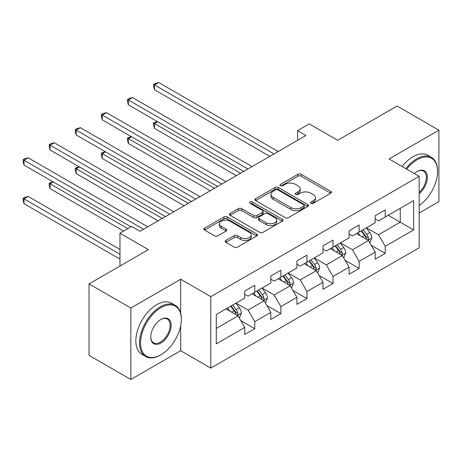 <?xml version="1.0" encoding="UTF-8"?>
<svg xmlns="http://www.w3.org/2000/svg" width="462" height="462" viewBox="0 0 462 462"><rect width="100%" height="100%" fill="white"/><g stroke="black" fill="none" stroke-linecap="round" stroke-linejoin="round"><path stroke-width="0.69" d="M311.007 203.303A1.623 0.936 0 0 0 313.305 203.303L330.746 193.232A2.322 1.34 0 0 0 331.427 192.284A2.322 1.34 0 0 0 330.746 191.337L301.195 174.278A2.322 1.34 0 0 0 297.915 174.278L280.474 184.344A1.623 0.936 0 0 0 279.995 185.008A1.623 0.936 0 0 0 280.474 185.672A1.623 0.936 0 0 0 282.773 185.672L285.025 184.367A7.427 4.291 0 0 1 295.536 184.367L297.996 185.793A7.427 4.291 0 0 1 300.173 188.825A7.427 4.291 0 0 1 297.996 191.857L295.738 193.162A1.623 0.936 0 0 0 295.264 193.821A1.623 0.936 0 0 0 295.738 194.485A1.623 0.936 0 0 0 298.036 194.485L300.294 193.185A7.427 4.291 0 0 1 310.799 193.185L313.265 194.606A7.427 4.291 0 0 1 315.436 197.638A7.427 4.291 0 0 1 313.265 200.67L311.007 201.975A1.623 0.936 0 0 0 310.528 202.639A1.623 0.936 0 0 0 311.007 203.303L311.007 201.975M225.849 240.431A2.322 1.34 0 0 0 225.167 241.378A2.322 1.34 0 0 0 225.849 242.325L234.136 247.112A2.322 1.34 0 0 0 237.422 247.112L256.791 235.926A2.322 1.34 0 0 0 257.473 234.979A2.322 1.34 0 0 0 256.791 234.032L227.24 216.973A2.322 1.34 0 0 0 223.96 216.973L204.591 228.159A2.322 1.34 0 0 0 203.909 229.106A2.322 1.34 0 0 0 204.591 230.053L214.605 235.834A2.322 1.34 0 0 0 217.885 235.834L226.178 231.046A2.322 1.34 0 0 0 226.854 230.099A2.322 1.34 0 0 0 226.178 229.152L221.211 226.282A6.208 3.586 0 0 1 219.392 223.747A6.208 3.586 0 0 1 223.227 220.438A6.208 3.586 0 0 1 229.995 221.211L249.445 232.444A6.208 3.586 0 0 1 251.264 234.979A6.208 3.586 0 0 1 247.43 238.294A6.208 3.586 0 0 1 240.662 237.514L237.422 235.643A2.322 1.34 0 0 0 234.136 235.643L225.849 240.431L225.849 242.325M419.167 213.028L438.9 201.634L438.9 130.18L397.089 106.041L337.716 140.315L309.286 123.903L297.58 130.659L305.942 135.487L140.038 231.277L131.676 226.449L119.97 233.206L119.97 266.037M180.677 313.178L180.677 279.262L130.838 308.038L89.027 283.899L148.4 249.619L119.97 233.206M180.677 279.262L210.782 296.644L419.167 176.334L419.167 247.788L210.782 368.099L210.782 296.644M438.9 130.18L389.062 158.951L419.167 176.334M285.193 217.637A2.322 1.34 0 0 0 288.473 217.637L307.848 206.45A2.322 1.34 0 0 0 308.524 205.503A2.322 1.34 0 0 0 307.848 204.556L278.297 187.497A2.322 1.34 0 0 0 275.011 187.497L255.642 198.683A2.322 1.34 0 0 0 254.96 199.63A2.322 1.34 0 0 0 255.642 200.577L285.193 217.637M250.629 203.65A1.623 0.936 0 0 1 252.275 203.881L252.275 201.952L282.317 219.294A2.322 1.34 0 0 1 282.998 220.241A2.322 1.34 0 0 1 282.317 221.188L262.947 232.374A2.322 1.34 0 0 1 259.667 232.374L230.116 215.315L230.116 213.421A2.322 1.34 0 0 0 229.435 214.368A2.322 1.34 0 0 0 230.116 215.315M230.116 213.421L238.404 208.633A2.322 1.34 0 0 1 241.69 208.633L253.673 215.552A2.322 1.34 0 0 0 256.959 215.552L262.456 212.376A2.322 1.34 0 0 0 263.138 211.429A2.322 1.34 0 0 0 262.456 210.481L249.977 203.28A1.623 0.936 0 0 1 249.503 202.616A1.623 0.936 0 0 1 250.508 201.75A1.623 0.936 0 0 1 252.275 201.952M130.838 308.038L130.838 379.493L89.027 355.353L89.027 283.899M240.8 320.64L254.764 328.701L254.764 321.65L270.819 312.381L270.819 319.433L280.856 313.64L280.856 306.589L296.91 297.32L296.91 304.371L306.947 298.573L306.947 291.528L323.002 282.259L323.002 289.304L333.033 283.512L333.033 276.467L349.093 267.192L349.093 274.243L359.124 268.451L359.124 261.4L375.179 252.131L375.179 259.182L385.216 253.39L385.216 246.338L413.646 229.926L413.646 200.572L400.265 208.293L400.265 222.199L413.646 229.926M254.764 328.701L244.733 334.494L244.733 327.448L216.297 343.861L216.297 314.507L244.733 298.094L244.733 291.043L254.764 285.25L254.764 292.302L270.819 283.027L270.819 275.981L280.856 270.189L280.856 277.235L296.91 267.966L296.91 260.92L306.947 255.122L306.947 262.173L323.002 252.905L323.002 245.853L333.033 240.061L333.033 247.112L349.093 237.843L349.093 230.792L359.124 225L359.124 232.045L375.179 222.776L375.179 215.731L385.216 209.933L385.216 216.984L413.646 200.572M252.09 293.844L264.131 300.797L248.077 310.066L236.036 303.112M244.733 294.23L248.077 296.159L254.764 292.302M248.077 310.066L254.764 321.65M264.131 300.797L270.819 312.381M278.182 278.782L290.223 285.735L274.168 295.004L262.121 288.051M270.819 279.169L274.168 281.098L280.856 277.235M274.168 295.004L280.856 306.589M290.223 285.735L296.91 297.32M304.267 263.715L316.308 270.668L300.254 279.937L288.213 272.99M296.91 264.102L300.254 266.037L306.947 262.173M300.254 279.937L306.947 291.528M316.308 270.668L323.002 282.259M330.359 248.654L342.4 255.607L326.345 264.876L314.304 257.923M323.002 249.041L326.345 250.97L333.033 247.112M326.345 264.876L333.033 276.467M342.4 255.607L349.093 267.192M356.45 233.593L368.491 240.546L352.437 249.815L340.396 242.862M349.093 233.98L352.437 235.909L359.124 232.045M352.437 249.815L359.124 261.4M368.491 240.546L375.179 252.131M388.224 215.246L400.265 222.199L378.522 234.754L366.482 227.801M375.179 218.913L378.522 220.848L385.216 216.984M378.522 234.754L385.216 246.338M130.838 379.493L180.677 350.716L210.782 368.099M297.58 130.659L297.58 140.315M216.297 328.413L238.04 315.858L225.999 308.905M238.04 315.858L244.733 327.448M371.252 245.322L385.216 253.39M345.16 260.389L359.124 268.451M319.069 275.45L333.033 283.512M292.983 290.511L306.947 298.573M266.892 305.578L280.856 313.64M180.677 350.716L180.677 325.802M311.654 203.528L313.265 202.604A7.427 4.291 0 0 0 315.436 199.567L315.436 197.638M300.173 188.825L300.173 190.754A7.427 4.291 0 0 1 297.996 193.786L296.39 194.716M330.717 193.249L301.195 176.207A2.322 1.34 0 0 0 297.915 176.207L281.121 185.903M307.813 206.468L278.297 189.426A2.322 1.34 0 0 0 275.011 189.426L255.677 200.595M303.742 206.168A1.623 0.936 0 0 0 304.215 205.503A1.623 0.936 0 0 0 303.742 204.839L277.806 189.865A1.623 0.936 0 0 0 275.508 189.865L273.129 191.239A7.427 4.291 0 0 0 270.951 194.271A7.427 4.291 0 0 0 273.129 197.309L290.858 207.542A7.427 4.291 0 0 0 301.363 207.542L303.742 206.168L303.742 208.102A1.623 0.936 0 0 0 304.215 207.438L304.215 205.503M270.951 194.271L270.951 196.206A7.427 4.291 0 0 0 273.129 199.238L273.129 197.309M303.742 208.102L301.363 209.471A7.427 4.291 0 0 1 290.858 209.471L273.129 199.238M230.145 215.332L238.404 210.562L238.404 208.633M263.138 211.429L263.138 213.357A2.322 1.34 0 0 1 262.456 214.304L256.959 217.481A2.322 1.34 0 0 1 253.673 217.481L241.69 210.562A2.322 1.34 0 0 0 238.404 210.562M252.275 203.881L282.288 221.206M266.106 222.73A6.208 3.586 0 0 0 272.875 223.51A6.208 3.586 0 0 0 276.709 220.195A6.208 3.586 0 0 0 274.89 217.66L268.035 213.704A2.322 1.34 0 0 0 264.755 213.704L259.257 216.88A2.322 1.34 0 0 0 258.576 217.827A2.322 1.34 0 0 0 259.257 218.774L266.106 222.73L266.106 224.659A6.208 3.586 0 0 0 272.875 225.439A6.208 3.586 0 0 0 276.709 222.124L276.709 220.195M258.576 217.827L258.576 219.756A2.322 1.34 0 0 0 259.257 220.703L259.257 218.774M266.106 224.659L259.257 220.703M251.264 234.979L251.264 236.914A6.208 3.586 0 0 1 247.43 240.223A6.208 3.586 0 0 1 240.662 239.449L237.422 237.578A2.322 1.34 0 0 0 234.136 237.578L225.878 242.342M219.392 223.747L219.392 225.681A6.208 3.586 0 0 0 221.211 228.216L221.211 226.282M226.143 231.064L221.211 228.216M256.762 235.943L227.24 218.901A2.322 1.34 0 0 0 223.96 218.901L204.62 230.07M369.814 242.833L371.8 237.82A6.266 3.621 -120 0 0 369.802 232.484L366.349 227.876M360.331 235.834L357.986 232.704M157.646 121.714L154.47 123.545L154.47 128.372L236.365 175.658M367.521 239.986L368.283 239.183L368.416 238.086A6.266 3.621 -120 0 0 366.626 234.321L363.172 229.712M361.602 230.619L365.43 235.73A3.194 1.842 60 0 1 366.014 236.7L368.416 238.086M361.163 230.867L364.616 235.476A6.266 3.621 60 0 1 366.412 239.247M154.47 128.372L153.551 124.948L153.551 123.013L240.546 173.244M153.551 123.013L157.282 121.5M274.001 153.933L154.47 84.921L158.651 82.507L278.182 151.519M269.82 156.347L154.47 89.749L154.47 84.921L153.551 84.39L155.22 83.426L158.651 82.507M154.47 89.749L153.551 86.325L153.551 84.39M419.167 205.573A28.858 16.661 120 0 0 437.56 171.506A28.858 16.661 120 0 0 417.157 159.725A28.858 16.661 120 0 0 406.676 169.121M405.809 168.624A29.562 17.071 -60 0 1 416.655 158.859A29.562 17.071 -60 0 1 431.439 157.392A29.562 17.071 -60 0 1 437.56 170.928L437.56 171.506M414.368 173.568A14.426 8.328 -60 0 1 417.157 171.506L417.157 171.506A14.426 8.328 -60 0 1 427.31 176.259A14.426 8.328 -60 0 1 419.167 193.676M402.131 166.499A29.562 17.071 -60 0 1 412.976 156.733A29.562 17.071 -60 0 1 427.76 155.267L431.439 157.392M419.167 192.365A13.716 7.918 120 0 0 426.028 180.486A13.716 7.918 120 0 0 423.515 171.119A13.716 7.918 120 0 0 416.903 171.656M160.441 355.064A29.562 17.071 -60 0 0 160.441 355.059L160.943 354.77A28.858 16.661 120 0 0 181.347 319.433A28.858 16.661 120 0 0 160.943 307.652A28.858 16.661 120 0 0 140.54 342.989A28.858 16.661 120 0 0 160.943 354.77L160.441 355.064A29.562 17.071 -60 0 1 145.657 356.525A29.562 17.071 -60 0 1 141.124 332.836A29.562 17.071 -60 0 1 160.441 306.78A29.562 17.071 -60 0 1 175.225 305.318A29.562 17.071 -60 0 1 181.347 318.855L181.347 319.433M160.943 342.989A14.426 8.328 -60 0 1 150.739 337.104A14.426 8.328 -60 0 1 160.943 319.433L160.943 319.433A14.426 8.328 -60 0 1 171.142 325.323A14.426 8.328 -60 0 1 160.943 342.989M150.745 336.804A13.716 7.918 120 0 0 153.58 342.804A13.716 7.918 120 0 0 160.441 342.123A13.716 7.918 120 0 0 169.404 330.035A13.716 7.918 120 0 0 167.302 319.04A13.716 7.918 120 0 0 160.689 319.583M145.657 356.525L141.978 354.4A29.562 17.071 -60 0 1 137.445 330.711A29.562 17.071 -60 0 1 156.762 304.66A29.562 17.071 -60 0 1 171.541 303.193L175.225 305.318M343.722 257.894L345.709 252.881A6.266 3.621 -120 0 0 343.711 247.545L340.257 242.937M334.24 250.895L331.895 247.765M131.56 136.775L128.378 138.612L128.378 143.439L210.279 190.719M341.43 255.047L342.192 254.244L342.33 253.153A6.266 3.621 -120 0 0 340.534 249.382L337.081 244.773M335.51 245.68L339.339 250.791A3.194 1.842 60 0 1 339.922 251.761L342.33 253.153M335.077 245.934L338.525 250.543A6.266 3.621 60 0 1 340.321 254.308M128.378 143.439L127.46 140.009L127.46 138.08L214.46 188.305M127.46 138.08L131.191 136.561M317.631 272.961L319.623 267.948A6.266 3.621 -120 0 0 317.619 262.612L314.172 258.004M308.154 265.962L305.809 262.832M105.469 151.836L102.287 153.673L102.287 158.501L184.188 205.786M315.338 270.108L316.1 269.306L316.239 268.214A6.266 3.621 -120 0 0 314.443 264.443L310.99 259.835M309.424 260.741L313.253 265.858A3.194 1.842 60 0 1 313.831 266.822L316.239 268.214M308.986 260.995L312.439 265.604A6.266 3.621 60 0 1 314.229 269.375M102.287 158.501L101.369 155.07L101.369 153.141L188.369 203.372M101.369 153.141L105.099 151.623M247.909 168.994L128.378 99.988L132.559 97.574L252.09 166.58M243.728 171.408L128.378 104.816L128.378 99.988L127.46 99.457L129.135 98.487L132.559 97.574M128.378 104.816L127.46 101.386L127.46 99.457M221.818 184.061L102.287 115.05L106.468 112.636L225.999 181.647M217.637 186.475L102.287 119.877L102.287 115.05L101.369 114.518L103.043 113.554L106.468 112.636M102.287 119.877L101.369 116.447L101.369 114.518M291.539 288.022L293.532 283.01A6.266 3.621 -120 0 0 291.534 277.674L288.08 273.065M282.063 281.023L279.718 277.893M79.377 166.903L76.201 168.734L76.201 173.562L158.096 220.848M289.252 285.175L290.009 284.373L290.148 283.275A6.266 3.621 -120 0 0 288.352 279.51L284.904 274.902M283.333 275.808L287.162 280.919A3.194 1.842 60 0 1 287.739 281.889L290.148 283.275M282.894 276.057L286.348 280.665A6.266 3.621 60 0 1 288.144 284.436M76.201 173.562L75.277 170.137L75.277 168.203L162.278 218.434M75.277 168.203L79.008 166.69M265.454 303.084L267.44 298.071A6.266 3.621 -120 0 0 265.442 292.735L261.989 288.126M255.971 296.084L253.626 292.954M53.286 181.964L50.11 183.801L50.11 188.629L123.649 231.081M263.161 300.236L263.923 299.434L264.056 298.342A6.266 3.621 -120 0 0 262.266 294.571L258.812 289.963M257.242 290.869L261.07 295.98A3.194 1.842 60 0 1 261.654 296.951L264.056 298.342M256.803 291.124L260.256 295.732A6.266 3.621 60 0 1 262.052 299.497M50.11 188.629L49.191 185.198L49.191 183.27L127.83 228.667M49.191 183.27L52.922 181.751M239.362 318.145L241.349 313.138A6.266 3.621 -120 0 0 239.351 307.796L235.897 303.193M229.88 311.151L227.535 308.021M119.97 249.428L28.199 196.448L24.018 198.862L24.018 203.69L119.97 259.084M237.07 315.298L237.832 314.495L237.97 313.403A6.266 3.621 -120 0 0 236.174 309.632L232.721 305.024M231.15 305.931L234.979 311.042A3.194 1.842 60 0 1 235.562 312.012L237.97 313.403M230.717 306.185L234.165 310.793A6.266 3.621 60 0 1 235.961 314.564M24.018 203.69L23.1 200.26L23.1 198.331L119.97 254.256M23.1 198.331L24.775 197.366L28.199 196.448M195.726 199.122L76.201 130.111L80.382 127.697L199.907 196.708M191.545 201.536L76.201 134.939L76.201 130.111L75.277 129.579L76.952 128.615L80.382 127.697M76.201 134.939L75.277 131.514L75.277 129.579M169.641 214.183L50.11 145.178L54.291 142.764L173.822 211.769M165.46 216.597L50.11 150.006L50.11 145.178L49.191 144.646L50.86 143.676L54.291 142.764M50.11 150.006L49.191 146.575L49.191 144.646M143.549 229.244L24.018 160.239L28.199 157.825L147.73 226.83M131.006 226.83L24.018 165.067L24.018 160.239L23.1 159.708L24.775 158.743L28.199 157.825M24.018 165.067L23.1 161.636L23.1 159.708M313.265 202.604L313.265 200.67M295.738 194.485L295.738 193.162M297.996 193.786L297.996 191.857M280.474 185.672L280.474 184.344M297.915 176.207L297.915 174.278M301.195 176.207L301.195 174.278M330.746 193.232L330.746 191.337M255.642 200.577L255.642 198.683M275.011 189.426L275.011 187.497M278.297 189.426L278.297 187.497M307.848 206.45L307.848 204.556M290.858 209.471L290.858 207.542M301.363 209.471L301.363 207.542M241.69 210.562L241.69 208.633M253.673 217.481L253.673 215.552M256.959 217.481L256.959 215.552M262.456 214.304L262.456 212.376M282.317 221.188L282.317 219.294M234.136 237.578L234.136 235.643M237.422 237.578L237.422 235.643M240.662 239.449L240.662 237.514M226.178 231.046L226.178 229.152M204.591 230.053L204.591 228.159M223.96 218.901L223.96 216.973M227.24 218.901L227.24 216.973M256.791 235.926L256.791 234.032M367.873 240.188L371.76 237.942M366.626 234.321L369.802 232.484M362.168 236.891L364.616 235.476M341.782 255.249L345.668 253.003M340.534 249.382L343.711 247.545M336.076 251.957L338.525 250.543M315.69 270.31L319.583 268.07M314.443 264.443L317.619 262.612M309.985 267.019L312.439 265.604M289.605 285.377L293.491 283.131M288.352 279.51L291.534 277.674M283.893 282.08L286.348 280.665M263.513 300.439L267.4 298.192M262.266 294.571L265.442 292.735M257.808 297.147L260.256 295.732M237.422 315.5L241.308 313.259M236.174 309.632L239.351 307.796M231.716 312.208L234.165 310.793"/></g></svg>
